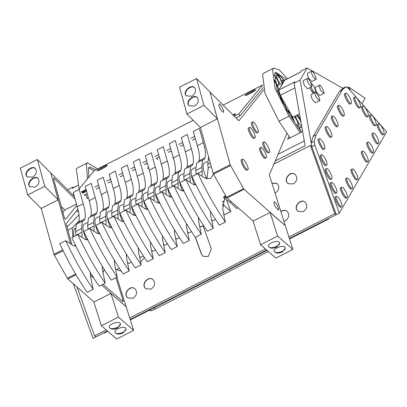 <?xml version="1.0" encoding="UTF-8"?>
<svg xmlns="http://www.w3.org/2000/svg" width="407" height="407" viewBox="0 0 407 407"><rect width="100%" height="100%" fill="white"/><g stroke="black" fill="none" stroke-linecap="round" stroke-linejoin="round"><path stroke-width="0.61" d="M170.467 197.003C166.941 188.324 166.153 183.145 168.096 181.471L171.296 179.848M127.467 262.474L128.683 263.492L131.38 262.123M90.883 215.863C91.728 212.118 91.168 207.061 89.209 200.697L85.226 186.426L91.234 183.374L95.218 197.639C97.176 204.009 97.731 209.061 96.886 212.805L90.883 215.863L90.451 217.048M87.881 240.013L85.078 239.392L77.808 234.564C86.05 252.289 95.177 268.488 105.194 283.165L102.549 270.396L102.254 266.224M93.976 231.217L94.078 226.022L93.62 222.42L94.429 215.028L95.747 214.682L96.886 212.805M93.62 222.42L87.612 225.478L88.07 229.075L94.078 226.022M87.612 225.478L88.421 218.081L94.429 215.028M86.813 239.876L87.235 238.695M88.075 229.345L88.07 229.075M77.808 234.564L71.8 237.622C80.042 255.347 89.169 271.545 99.186 286.223L105.194 283.165M231.196 201.628L229.955 202.259L236.818 208.496L238.187 207.804M199.013 160.867C199.857 157.122 199.303 152.07 197.344 145.701L193.361 131.436L199.369 128.378L203.352 142.648C205.311 149.013 205.866 154.07 205.021 157.814L199.013 160.867L198.585 162.057M225.107 197.003L224.903 198.474L223.641 201.48L222.476 201.623M196.016 185.022L193.213 184.396L185.943 179.573C194.18 197.298 203.312 213.497 213.324 228.174L210.684 215.405L210.388 211.228M202.111 176.221L202.213 171.026L201.755 167.43L202.564 160.032L203.882 159.686L205.021 157.814M201.755 167.43L195.747 170.482L196.205 174.084L202.213 171.026M195.747 170.482L196.556 163.09L202.564 160.032M194.948 184.885L195.37 183.705M196.21 174.349L196.205 174.084M185.943 179.573L179.935 182.626C188.176 200.351 197.303 216.549 207.321 231.227L213.324 228.174M229.955 202.259L224.898 198.55M115.451 268.584L116.672 269.602L119.363 268.233M78.866 221.973C79.711 218.228 79.151 213.171 77.198 206.807L73.209 192.536L79.217 189.484L83.201 203.749C85.16 210.119 85.719 215.171 84.875 218.915L78.866 221.973L78.439 223.158M75.87 246.123L73.062 245.502L65.792 240.674C74.033 258.399 83.16 274.603 93.178 289.275L90.532 276.506L90.237 272.334M81.965 237.327L82.061 232.132L81.604 228.531L82.412 221.138L83.735 220.792L84.875 218.915M81.604 228.531L75.595 231.588L76.053 235.185L82.061 232.132M75.595 231.588L76.404 224.191L82.412 221.138M74.796 245.986L75.219 244.805M76.063 235.455L76.053 235.185M65.792 240.674L59.783 243.732C68.025 261.457 77.152 277.655 87.169 292.333L93.178 289.275M211.574 219.704L212.79 220.716L215.481 219.348M174.985 173.087C175.829 169.343 175.275 164.291 173.316 157.921L169.332 143.656L175.336 140.598L179.324 154.869C181.283 161.233 181.837 166.29 180.993 170.034L174.985 173.087L174.557 174.277M171.988 197.242L169.185 196.622L161.91 191.794C170.151 209.519 179.278 225.717 189.296 240.395L186.65 227.625L186.355 223.448M178.083 188.441L178.18 183.247L177.722 179.65L178.531 172.253L179.853 171.907L180.993 170.034M177.722 179.65L171.713 182.702L172.171 186.304L178.18 183.247M171.713 182.702L172.522 175.31L178.531 172.253M170.92 197.105L171.342 195.925M172.181 186.569L172.171 186.304M161.91 191.794L155.901 194.846C164.143 212.571 173.275 228.775 183.287 243.447L189.296 240.395M199.557 225.814L200.773 226.831L203.469 225.458M162.973 179.197C163.812 175.453 163.258 170.401 161.299 164.031L157.316 149.766L163.324 146.708L167.308 160.979C169.266 167.343 169.821 172.4 168.976 176.145L162.973 179.197L162.541 180.387M159.971 203.352L157.168 202.732L149.898 197.904C158.135 215.629 167.267 231.827 177.284 246.505L174.639 233.735L174.344 229.558M166.066 194.551L166.168 189.357L165.71 185.76L166.519 178.363L167.837 178.022L168.976 176.145M165.71 185.76L159.702 188.812L160.16 192.414L166.168 189.357M159.702 188.812L160.511 181.42L166.519 178.363M158.903 203.215L159.325 202.035M160.165 192.679L160.16 192.414M149.898 197.904L143.89 200.956C152.132 218.681 161.258 234.885 171.276 249.562L177.284 246.505M187.541 231.924L188.762 232.941L191.453 231.568M150.956 185.307C151.801 181.563 151.241 176.511 149.288 170.141L145.299 155.876L151.307 152.818L155.291 167.089C157.25 173.453 157.809 178.51 156.965 182.255L150.956 185.307L150.529 186.498M147.96 209.463L145.151 208.842L137.881 204.014C146.123 221.739 155.25 237.937 165.267 252.615L162.622 239.845L162.327 235.668M154.055 200.661L154.151 195.472L153.693 191.87L154.502 184.478L155.825 184.132L156.965 182.255M153.693 191.87L147.685 194.922L148.143 198.524L154.151 195.472M147.685 194.922L148.494 187.53L154.502 184.478M146.886 209.325L147.309 208.145M148.148 198.789L148.143 198.524M137.881 204.014L131.873 207.071C140.115 224.791 149.242 240.995 159.259 255.672L165.267 252.615M223.585 213.594L224.806 214.606L230.81 211.554L222.385 203.871M187.001 166.977C187.846 163.232 187.286 158.181 185.333 151.811L181.344 137.546L187.352 134.488L191.336 148.758C193.294 155.123 193.854 160.18 193.01 163.924L187.001 166.977L186.574 168.167M184.005 191.132L181.196 190.512L173.926 185.684C182.168 203.408 191.295 219.607 201.312 234.284L198.667 221.515L198.372 217.338M190.1 182.331L190.196 177.137L189.738 173.54L190.547 166.142L191.87 165.797L193.01 163.924M230.81 211.554L226.307 199.277M189.738 173.54L183.73 176.592L184.188 180.194L190.196 177.137M183.73 176.592L184.539 169.2L190.547 166.142M182.931 190.995L183.353 189.815M184.193 180.459L184.188 180.194M173.926 185.684L167.918 188.736C176.16 206.461 185.287 222.66 195.304 237.337L201.312 234.284M139.484 256.364L140.7 257.382L143.391 256.013M102.895 209.753C103.739 206.008 103.185 200.951 101.226 194.587L97.242 180.316L103.246 177.264L107.234 191.529C109.193 197.894 109.748 202.951 108.903 206.695L102.895 209.753L102.467 210.938M99.898 233.903L97.095 233.282L89.82 228.454C98.062 246.179 107.189 262.378 117.206 277.055L114.56 264.285L114.27 260.114M105.993 225.107L106.09 219.912L105.632 216.31L106.441 208.918L107.763 208.572L108.903 206.695M105.632 216.31L99.623 219.368L100.086 222.965L106.09 219.912M99.623 219.368L100.432 211.971L106.441 208.918M98.83 233.766L99.252 232.585M100.091 223.234L100.086 222.965M89.82 228.454L83.811 231.512C92.053 249.237 101.185 265.435 111.197 280.113L117.206 277.055M163.512 244.144L164.728 245.162L167.425 243.788M126.928 197.532C127.773 193.788 127.213 188.731 125.254 182.367L121.271 168.096L127.279 165.038L131.263 179.309C133.221 185.673 133.776 190.73 132.931 194.475L126.928 197.532L126.496 198.718M123.926 221.683L121.123 221.062L113.853 216.234C122.09 233.959 131.222 250.157 141.239 264.835L138.594 252.065L138.299 247.888M130.021 212.881L130.123 207.692L129.665 204.09L130.474 196.698L131.792 196.352L132.931 194.475M129.665 204.09L123.657 207.143L124.115 210.745L130.123 207.692M123.657 207.143L124.466 199.751L130.474 196.698M122.858 221.545L123.28 220.365M124.12 211.014L124.115 210.745M113.853 216.234L107.845 219.292C116.087 237.011 125.214 253.215 135.231 267.892L141.239 264.835M151.496 250.254L152.717 251.272L155.408 249.903M114.911 203.642C115.756 199.898 115.196 194.841 113.243 188.477L109.254 174.206L115.262 171.149L119.246 185.419C121.205 191.783 121.764 196.84 120.92 200.585L114.911 203.642L114.484 204.828M111.915 227.793L109.107 227.172L101.836 222.344C110.078 240.069 119.205 256.268 129.222 270.945L126.577 258.175L126.282 254.004M118.01 218.997L118.106 213.802L117.648 210.2L118.457 202.808L119.78 202.462L120.92 200.585M117.648 210.2L111.64 213.258L112.098 216.855L118.106 213.802M111.64 213.258L112.449 205.861L118.457 202.808M110.841 227.655L111.264 226.475M112.103 217.124L112.098 216.855M101.836 222.344L95.828 225.402C104.07 243.127 113.197 259.325 123.214 274.003L129.222 270.945M175.529 238.034L176.745 239.051L179.436 237.678M138.94 191.422C139.784 187.673 139.23 182.621 137.271 176.256L133.287 161.986L139.291 158.928L143.279 173.199C145.238 179.563 145.792 184.62 144.948 188.365L138.94 191.422L138.512 192.608M135.943 215.573L133.14 214.952L125.865 210.124C134.107 227.849 143.233 244.047 153.251 258.725L150.605 245.955L150.31 241.778M142.038 206.771L142.135 201.582L141.677 197.98L142.486 190.588L143.808 190.242L144.948 188.365M141.677 197.98L135.668 201.033L136.126 204.635L142.135 201.582M135.668 201.033L136.477 193.64L142.486 190.588M134.875 215.435L135.297 214.255M136.136 204.899L136.126 204.635M125.865 210.124L119.856 213.182C128.098 230.901 137.23 247.105 147.242 261.782L153.251 258.725M213.502 174.14L210.648 178.434L205.23 178.286L197.955 173.463C206.196 191.183 215.323 207.387 225.341 222.064L222.695 209.295L225.213 194.917M225.905 196.149L224.501 196.866L226.755 197.624M224.501 196.866L223.672 196.8M227.218 198.117L226.557 197.726M210.317 163.07L207.758 164.372L208.216 167.974L211.253 166.432M207.758 164.372L208.618 156.954M206.965 178.77L208.216 167.974M197.955 173.463L191.946 176.516C200.188 194.241 209.32 210.439 219.332 225.117L225.341 222.064M98.377 233.669C94.851 224.985 94.063 219.811 96.006 218.137L99.206 216.509M146.439 209.229C142.913 200.544 142.124 195.365 144.068 193.696L147.268 192.068M182.484 190.893C178.958 182.214 178.169 177.035 180.113 175.361L183.313 173.738M134.422 215.339C130.896 206.654 130.108 201.48 132.051 199.806L135.251 198.178M110.394 227.559C106.868 218.874 106.079 213.7 108.023 212.027L111.223 210.399M206.512 178.673C202.986 169.994 202.198 164.815 204.141 163.141L207.341 161.513M194.5 184.783C190.975 176.104 190.181 170.925 192.129 169.251L195.329 167.623M158.455 203.118C154.93 194.434 154.136 189.255 156.085 187.586L159.285 185.958M122.41 221.449C118.885 212.764 118.096 207.59 120.04 205.917L123.24 204.289M86.365 239.779C82.84 231.095 82.051 225.921 83.995 224.247L87.195 222.619M276.704 247.08C272.848 248.708 270.151 248.555 268.625 246.622C266.829 243.406 279.156 238.995 279.706 243.101L276.704 247.08M282.321 251.979C278.459 253.607 275.768 253.454 274.242 251.521C272.441 248.306 284.768 243.895 285.317 248L282.321 251.979M260.592 244.77L253.083 221.123L270.1 212.464L277.615 236.116L260.592 244.77L275.844 258.084L292.867 249.425L277.615 236.116M270.1 212.464L285.353 225.773L292.867 249.425M191.733 96.235L186.381 95.859C181.746 92.028 191.346 83.547 194.627 87.668C196.423 90.822 195.457 93.681 191.733 96.235M194.449 106.115L189.097 105.739C184.463 101.908 194.058 93.427 197.339 97.543C199.135 100.702 198.173 103.561 194.449 106.115M196.571 78.531L179.548 87.184L186.92 114.021L203.943 105.367L196.571 78.531L209.992 92.033L217.363 118.869L203.943 105.367M186.92 114.021L200.346 127.523L217.363 118.869M117.506 328.042C113.65 329.67 110.953 329.517 109.427 327.584C107.631 324.369 119.958 319.958 120.508 324.064L117.506 328.042M123.123 332.941C119.261 334.569 116.57 334.417 115.044 332.483C113.243 329.268 125.57 324.857 126.119 328.963L123.123 332.941M101.394 325.737L93.885 302.086L110.902 293.427L118.417 317.078L101.394 325.737L116.646 339.046L133.664 330.392L118.417 317.078M110.902 293.427L126.155 306.741L133.664 330.392M32.535 177.198L27.183 176.821C22.548 172.99 32.148 164.509 35.429 168.63C37.225 171.79 36.259 174.644 32.535 177.198M35.251 187.078L29.899 186.701C25.265 182.87 34.86 174.389 38.141 178.51C39.937 181.67 38.975 184.524 35.251 187.078M37.373 159.493L20.35 168.152L27.722 194.984L44.745 186.33L37.373 159.493L50.794 172.995L58.165 199.832L44.745 186.33M27.722 194.984L41.148 208.491L58.165 199.832M75.142 228.124L73.937 229.36L73.54 236.737M72.848 237.088L72.232 227.956L79.034 220.976M67.002 227.106L79.019 214.779M72.232 227.956L67.857 230.179M173.021 158.338L173.652 159.035M195.274 138.711L192.399 140.171M183.257 144.821L180.382 146.281M171.24 150.931L168.371 152.391M159.229 157.041L156.609 158.374L157.402 159.788L156.609 158.374L156.354 158.501M253.195 221.062L227.035 197.955L244.058 189.301L285.353 225.773L269.337 174.878L286.991 133.181M238.665 120.609L209.992 92.033L230.199 164.708L213.182 173.362L200.422 127.488M226.562 197.319L213.538 174.201L230.56 165.542L243.584 188.66L226.562 197.319L227.035 197.955M213.182 173.362L213.538 174.201M230.56 165.542L230.199 164.708M244.058 189.301L243.584 188.66M263.838 89.754L238.909 120.757M247.777 169.643L246.774 170.151C245.558 171.769 239.362 159.905 241.504 159.788L242.506 159.279C243.722 157.662 249.918 169.526 247.777 169.643C246.8 169.612 245.625 168.391 244.256 165.98C242.486 162.658 241.9 160.424 242.506 159.279M254.863 137.805L253.861 138.314C252.645 139.932 246.449 128.073 248.591 127.956L249.593 127.447C250.809 125.824 257.005 137.688 254.863 137.805C253.882 137.775 252.711 136.554 251.343 134.142C249.572 130.82 248.987 128.592 249.593 127.447M258.043 132.346L257.041 132.855C255.825 134.473 249.628 122.614 251.77 122.497L252.772 121.988C253.988 120.365 260.185 132.229 258.043 132.346C257.066 132.316 255.891 131.095 254.523 128.683C252.752 125.361 252.167 123.133 252.772 121.988M266.132 157.804L265.13 158.313C263.914 159.931 257.717 148.072 259.859 147.955L260.862 147.446C262.077 145.823 268.274 157.687 266.132 157.804C265.15 157.779 263.98 156.553 262.612 154.141C260.841 150.819 260.256 148.591 260.862 147.446M269.312 152.345L268.31 152.854C267.094 154.472 260.897 142.613 263.039 142.496L264.041 141.987C265.257 140.364 271.454 152.228 269.312 152.345C268.335 152.315 267.16 151.094 265.791 148.682C264.021 145.36 263.436 143.132 264.041 141.987M275.564 207.168C274.145 204.512 273.677 202.727 274.16 201.811C275.137 200.519 280.092 210.007 278.378 210.098L275.564 207.168M220.487 109.427C219.068 106.771 218.605 104.986 219.088 104.07C220.06 102.773 225.015 112.266 223.301 112.357L220.487 109.427M91.082 273.718L90.262 272.995M53.561 178.693L54.217 178.358L53.663 178.083L53.648 179.09L64.316 217.45L65.547 219.342M65.588 219.332L76.77 205.423M62.902 212.368L64.799 210.002L61.264 206.481M64.799 210.002L76.374 204.116M123.173 301.841L103.027 284.269M77.879 209.152L66.193 223.708L71.902 244.734M86.686 198.184L87.057 197.726L87.642 198.295L85.521 194.526L87.139 193.707M104.319 269.587L103.017 272.665M115.914 277.711L123.138 300.671L122.161 301.17M78.353 211.045L77.137 211.66L76.613 210.729M147.593 168.707L148.357 167.099M147.578 168.686L148.082 167.521M96.281 189.057L99.15 187.596M108.293 182.947L111.167 181.486M120.309 176.836L123.184 175.371M132.326 170.726L135.195 169.261M144.337 164.611L147.212 163.151M102.437 266.524L102.279 266.895M74.16 196.286L50.794 172.995L70.477 243.788M62.703 249.888L53.978 254.324L41.224 208.45M90.405 275.157L93.936 278.281M101.562 285.012L126.155 306.741L116.87 277.228M93.997 302.025L67.837 278.922L76.023 274.761M85.521 194.526L84.641 195.619M122.71 301.653L123.138 300.671M54.217 178.358L74.883 198.952M75.626 274.079L67.364 278.281L67.837 278.922M67.364 278.281L54.34 255.164L63.1 250.707M53.978 254.324L54.34 255.164M274.176 251.231C275.112 254.736 286.243 250.885 285.2 247.726M268.564 246.327C269.495 249.837 280.632 245.986 279.589 242.826M109.366 327.289C110.297 330.799 121.434 326.948 120.391 323.789M114.978 332.193C115.914 335.699 127.045 331.847 126.002 328.688M186.548 96.016C182.392 92.226 191.346 84.137 194.78 87.836M189.265 105.896C184.982 101.969 194.48 93.819 197.665 97.868M30.067 186.859C25.906 183.069 34.86 174.985 38.299 178.678M27.35 176.979C23.194 173.189 32.148 165.105 35.582 168.798M81.878 192.374L86.182 190.206M81.41 191.845L86.009 189.53M86.248 190.445L82.25 192.796M98.138 170.67L106.644 166.025M97.217 170.589C97.97 169.419 107.636 164.275 107.326 165.262C107.707 166.015 97.665 171.449 97.125 170.828L97.217 170.589M233.343 115.303L235.241 114.499M232.819 114.784L235.923 113.736L233.638 115.598M246.321 95.309L254.828 90.664M245.406 95.228C246.159 94.058 255.82 88.914 255.51 89.896C255.896 90.654 245.848 96.083 245.309 95.467L245.406 95.228M193.188 120.324L94.271 170.63L78.459 189.865M73.926 195.385L73.626 195.752M262.708 85.506L262.479 85.083L223.112 105.108M235.984 117.938L239.881 115.959L263.217 87.561M239.881 115.959L238.772 113.929L262.479 85.083M84.229 195.121L87.123 193.646M96.24 189.011L99.135 187.535M108.257 182.901L111.152 181.425M120.274 176.791L123.168 175.315M132.285 170.681L135.18 169.205M144.302 164.565L147.197 163.095M156.319 158.455L159.213 156.985M168.33 152.345L171.225 150.875M180.347 146.235L183.242 144.765M192.363 140.125L195.258 138.655M82.692 193.31L86.498 191.376M94.709 187.195L98.509 185.261M106.726 181.084L110.526 179.151M118.737 174.974L122.543 173.041M130.754 168.864L134.554 166.931M142.771 162.754L146.571 160.821M154.782 156.644L158.588 154.711M166.799 150.534L170.599 148.601M178.815 144.424L182.616 142.491M190.827 138.314L194.632 136.381M234.264 116.224L238.772 113.929M284.289 80.601C280.489 75.865 277.371 73.357 274.928 73.072M297.522 126.496L301.185 127.177L301.775 126.73M294.297 116.483L296.159 119.18C297.838 122.278 298.453 124.486 298.005 125.809M294.495 116.382L296.362 119.078C298.133 122.395 298.718 124.628 298.112 125.773L296.103 124.379M294.699 122.288L292.608 117.099M274.71 81.771L276.643 84.539L278.709 90.232M278.668 90.802L278.485 91.168M274.639 81.39L276.841 84.437L278.887 89.876M278.698 91.056L277.203 90.44M274.211 75.371L276.897 78.826C278.576 81.924 279.192 84.137 278.744 85.46M274.237 75.163L277.101 78.724C278.871 82.046 279.456 84.274 278.851 85.419C277.905 85.699 276.414 83.847 274.379 79.864M287.332 110.378L290.74 114.077L292.781 119.434M291.804 115.669L293.009 119.78M287.123 110.887L287.423 110.312L289.988 112.444M296.632 115.298L299.435 118.824L300.971 122.186M301.475 125.041L301.282 125.458M296.83 115.191L299.638 118.722L300.768 121.032M301.521 125.31L301.389 125.417C300.529 127.04 295.075 117.521 295.808 115.715M282.183 79.874L283.969 81.156M282.616 83.481L282.275 79.808L284.086 80.952M277.508 91.275L279.472 94.078L281.451 100.509M280.535 95.67L281.507 100.621M277.335 90.807L279.563 93.783M276.765 74.771L280.174 78.475L282.239 84.122M281.69 85.068C279.843 84.91 274.939 74.679 276.857 74.705C277.833 74.735 279.009 75.956 280.377 78.373L282.422 83.806M300.442 119.195L297.502 114.85M281.883 101.399L284.635 104.889L286.655 110.119M281.751 101.124L284.834 104.787L286.904 110.526M94.048 170.904L88.695 167.786M300.152 132.794L289.006 116.168L278.993 121.261L290.14 137.887M289.006 116.168L275.066 88.395L272.583 69.221L273.677 68.137L279.121 69.745L287.479 78.744M278.993 121.261L265.054 93.488L262.571 74.313L263.665 73.229L273.677 68.137M286.162 79.416L275.788 72.283L274.837 73.224L276.989 89.835L289.067 113.904L301.343 132.189M301.195 131.97L299.369 128.103M87.48 178.897L86.35 163.935L87.449 162.851L97.604 168.936M79.126 189.057L76.338 169.027L77.437 167.943L87.449 162.851M95.94 169.78L89.555 166.992L88.604 167.933L88.68 177.432M299.501 113.838L292.714 117.287L280.321 95.289L278.775 90.074L284.773 80.194M302.447 130.545L301.546 132.087L287.53 139.214L289.158 136.416M275.234 160.948L305.128 145.747L294.083 83.14L294.79 81.929L278.775 90.074M316.636 97.833L319.449 100.763C321.164 100.671 316.208 91.183 315.237 92.475C314.753 93.391 315.216 95.177 316.636 97.833M319.449 100.768L315.445 102.803L312.632 99.873C311.213 97.217 310.745 95.431 311.233 94.516L315.237 92.475M320.879 90.558L323.692 93.488C325.407 93.391 320.446 83.903 319.475 85.195C318.991 86.116 319.459 87.902 320.879 90.558M323.692 93.488L319.688 95.523L316.87 92.593C315.456 89.937 314.987 88.151 315.471 87.235L319.475 85.195M308.75 83.837L311.564 86.767C313.278 86.671 308.318 77.182 307.346 78.48C306.863 79.396 307.331 81.181 308.75 83.837M311.564 86.767L307.56 88.802L304.741 85.872C303.327 83.216 302.859 81.431 303.342 80.515L307.346 78.48M312.988 76.557L315.801 79.487C317.516 79.396 312.561 69.902 311.589 71.2C311.106 72.115 311.569 73.901 312.988 76.557M315.801 79.487L311.798 81.522L308.984 78.592C307.565 75.936 307.097 74.15 307.585 73.235L311.589 71.2M310.633 89.535L309.712 87.709C311.406 91.082 312.759 92.918 313.777 93.218L310.633 89.535M294.083 83.14L300.091 80.087L311.808 146.525L336.294 214.657L289.397 238.507L336.294 214.657L334.885 213.655L310.399 145.523L273.911 164.082M284.427 80.367L300.447 72.222L301.155 71.011L307.158 67.954L300.091 80.087M313.09 136.462L316.091 134.936L314.173 141.366L311.172 142.898L313.09 136.462L339.24 91.575L342.923 88.36L307.158 67.954M304.278 140.944L278.057 154.278M266.661 250.071L130.199 319.47L266.661 250.071M107.463 331.033L95.996 336.864L107.463 331.033M72.512 188.141L72.161 188.319L72.868 187.108L67.628 189.774M73.596 187.52L72.868 187.108M315.501 92.455C315.837 91.02 315.206 88.833 313.599 85.892L310.617 82.27M310.912 87.098C312.607 90.471 313.96 92.308 314.982 92.608M350.707 91.02L350.234 90.481M347.354 87.597L348.484 87.022L350.386 90.405M361.915 103.754L365.145 98.209L348.484 87.022M104.019 332.768L104.243 333.17L107.824 331.349M328.296 218.707L328.525 219.108L289.535 238.94M150.147 310.348C149.893 311.248 151.541 310.836 155.098 309.111L154.304 307.712L267.023 250.386L130.337 319.902M328.937 218.396L328.525 219.108M155.098 309.111L268.33 251.521M288.359 183.771C282.789 180.077 290.166 170.737 295.08 174.298M293.406 183.918L288.273 183.715C282.443 180.031 290.12 170.452 294.994 174.232C297.858 177.579 297.329 180.81 293.406 183.918M128.108 298.056C122.538 294.363 129.914 285.022 134.834 288.578M133.155 298.199L128.022 297.995C122.192 294.317 129.874 284.732 134.742 288.512C137.612 291.865 137.078 295.09 133.155 298.199M146.128 288.889C140.557 285.195 147.939 275.86 152.854 279.416M151.18 289.036L146.042 288.833C140.212 285.149 147.894 275.57 152.767 279.35C155.632 282.697 155.103 285.928 151.18 289.036M271.998 183.323L277.06 183.46M271.937 183.13L276.974 183.394C279.838 186.747 279.309 189.972 275.381 193.081L275.107 193.213M298.321 211.492C292.75 207.799 300.127 198.458 305.047 202.014M303.368 211.635L298.234 211.431C292.404 207.753 300.086 198.168 304.955 201.948C307.819 205.301 307.29 208.526 303.368 211.635M118.147 270.34L117.18 269.342M121.23 271.072L118.061 270.279L117.114 269.373M144.419 257.58L141.214 261.314L140.568 261.599M280.927 211.711C283.292 210.19 285.322 210.012 287.021 211.182M280.855 211.487C283.262 210.027 285.287 209.905 286.935 211.116C289.799 214.464 289.27 217.694 285.343 220.803L283.944 221.301M202.762 225.819L203.581 227.259L211.411 249.038L208.18 256.532L203.042 256.324L201.399 254.126L195.355 237.312M203.134 256.39L201.587 254.263L195.472 237.25M77.04 287.047L94.582 335.861L106.217 329.945M129.726 317.989L265.415 248.982M288.924 237.027L334.885 213.655M73.377 283.811L92.994 338.39L95.996 336.864L94.582 335.861M311.172 142.898L311.808 146.525L336.294 214.657L311.808 146.525L310.399 145.523M74.333 286.467L73.219 283.674M79.314 300.325L77.966 296.571M89.275 328.047L87.927 324.293M84.295 314.184L82.947 310.434M314.173 141.366L314.815 144.999L339.301 213.126L386.65 131.848L348.031 87.983L345.843 86.737L342.241 90.049L316.091 134.936M342.842 88.263L345.843 86.737M342.923 88.36L345.93 86.833M339.24 91.575L342.241 90.049M358.577 100.748C357.209 98.336 356.039 97.115 355.062 97.085C352.915 97.202 359.116 109.066 360.327 107.448C360.933 106.303 360.353 104.07 358.577 100.748M360.327 107.448L359.33 107.957C358.114 109.575 351.918 97.711 354.059 97.594L355.062 97.085M376.846 136.62C375.478 134.208 374.308 132.987 373.331 132.957C371.184 133.074 377.386 144.938 378.596 143.315C379.202 142.17 378.622 139.942 376.846 136.62M378.596 143.315L377.599 143.829C376.383 145.447 370.187 133.582 372.329 133.465L373.331 132.957M366.249 154.818C364.881 152.401 363.705 151.18 362.729 151.155C360.587 151.272 366.783 163.131 367.999 161.513C368.605 160.368 368.02 158.135 366.249 154.818M367.999 161.513L366.997 162.022C365.781 163.645 359.584 151.78 361.726 151.663L362.729 151.155M350.575 181.72C349.206 179.309 348.036 178.088 347.054 178.057C344.912 178.174 351.109 190.038 352.325 188.416C352.93 187.271 352.345 185.043 350.575 181.72M352.325 188.416L351.322 188.929C350.106 190.547 343.91 178.683 346.057 178.566L347.054 178.057M330.011 172.197C328.642 169.785 327.472 168.564 326.49 168.534C324.348 168.651 330.545 180.515 331.761 178.897C332.366 177.752 331.781 175.519 330.011 172.197M331.761 178.897L330.759 179.406C329.548 181.023 323.346 169.159 325.493 169.042L326.49 168.534M325.03 158.338C323.662 155.927 322.492 154.706 321.51 154.675C319.368 154.792 325.564 166.656 326.78 165.033C327.386 163.889 326.801 161.66 325.03 158.338M326.78 165.033L325.778 165.547C324.562 167.165 318.366 155.301 320.513 155.184L321.51 154.675M345.273 190.817C343.905 188.405 342.735 187.184 341.758 187.154C339.611 187.271 345.808 199.135 347.023 197.517C347.629 196.372 347.049 194.139 345.273 190.817M347.023 197.517L346.021 198.026C344.81 199.644 338.614 187.78 340.756 187.663L341.758 187.154M336.172 119.546C334.803 117.13 333.628 115.909 332.651 115.883C330.509 116 336.706 127.859 337.922 126.241C338.527 125.097 337.942 122.863 336.172 119.546M337.922 126.241L336.92 126.75C335.704 128.368 329.507 116.509 331.649 116.392L332.651 115.883M371.545 145.716C370.177 143.305 369.007 142.084 368.03 142.053C365.888 142.17 372.084 154.034 373.3 152.416C373.906 151.272 373.321 149.038 371.545 145.716M373.3 152.416L372.298 152.925C371.082 154.543 364.886 142.679 367.028 142.562L368.03 142.053M366.432 109.676C365.069 107.26 363.894 106.039 362.917 106.008C360.775 106.125 366.972 117.989 368.187 116.371C368.793 115.227 368.208 112.993 366.432 109.676M368.187 116.371L367.185 116.88C365.969 118.498 359.773 106.634 361.915 106.517L362.917 106.008M382.148 127.523C380.779 125.107 379.609 123.886 378.632 123.855C376.485 123.972 382.682 135.836 383.898 134.218C384.503 133.074 383.923 130.84 382.148 127.523M383.898 134.218L382.895 134.727C381.685 136.345 375.483 124.481 377.63 124.369L378.632 123.855M342.343 108.949C340.974 106.532 339.804 105.311 338.822 105.286C336.681 105.403 342.877 117.262 344.093 115.644C344.698 114.499 344.113 112.266 342.343 108.949M344.093 115.644L343.091 116.153C341.875 117.771 335.678 105.912 337.825 105.795L338.822 105.286M355.876 172.624C354.507 170.207 353.332 168.986 352.355 168.956C350.213 169.073 356.41 180.937 357.626 179.319C358.231 178.174 357.646 175.941 355.876 172.624M357.626 179.319L356.624 179.828C355.408 181.446 349.211 169.582 351.353 169.47L352.355 168.956M334.992 186.06C333.623 183.643 332.453 182.422 331.476 182.392C329.329 182.509 335.526 194.373 336.742 192.755C337.347 191.611 336.767 189.377 334.992 186.06M336.742 192.755L335.744 193.264C334.529 194.882 328.332 183.023 330.474 182.906L331.476 182.392M322.929 142.272C321.561 139.86 320.39 138.639 319.409 138.609C317.267 138.726 323.463 150.59 324.679 148.972C325.285 147.827 324.7 145.594 322.929 142.272M324.679 148.972L323.677 149.481C322.461 151.099 316.264 139.235 318.411 139.118L319.409 138.609M339.972 199.918C338.604 197.502 337.434 196.281 336.457 196.255C334.31 196.372 340.511 208.231 341.722 206.614C342.328 205.469 341.748 203.235 339.972 199.918M341.722 206.614L340.725 207.122C339.509 208.745 333.313 196.881 335.454 196.764L336.457 196.255M329.996 130.143C328.627 127.727 327.457 126.506 326.48 126.48C324.333 126.597 330.53 138.456 331.746 136.838C332.351 135.694 331.771 133.46 329.996 130.143M331.746 136.838L330.743 137.347C329.533 138.965 323.336 127.106 325.478 126.989L326.48 126.48M349.409 96.815C348.041 94.404 346.871 93.183 345.894 93.152C343.747 93.269 349.944 105.133 351.16 103.515C351.765 102.371 351.185 100.137 349.409 96.815M351.16 103.515L350.157 104.024C348.947 105.642 342.75 93.778 344.892 93.661L345.894 93.152M374.292 118.6C372.924 116.183 371.749 114.962 370.772 114.932C368.63 115.049 374.827 126.913 376.043 125.295C376.648 124.15 376.063 121.917 374.292 118.6M376.043 125.295L375.04 125.804C373.824 127.422 367.628 115.557 369.77 115.44L370.772 114.932M339.301 213.126L336.294 214.657M314.815 144.999L311.808 146.525M126.74 254.751L126.323 254.965M89.209 200.697L95.218 197.639M197.344 145.701L203.352 142.648M114.723 260.862L114.306 261.075M77.198 206.807L83.201 203.749M210.846 211.981L210.424 212.189M173.316 157.921L179.324 154.869M198.83 218.091L198.413 218.305M161.299 164.031L167.308 160.979M186.813 224.201L186.396 224.415M149.288 170.141L155.291 167.089M223.947 205.316L222.441 206.079M185.333 151.811L191.336 148.758M138.756 248.641L138.334 248.855M101.226 194.587L107.234 191.529M162.785 236.421L162.368 236.635M125.254 182.367L131.263 179.309M150.768 242.531L150.351 242.745M113.243 188.477L119.246 185.419M174.801 230.311L174.379 230.525M137.271 176.256L143.279 173.199M87.017 198.611L87.642 198.295M280.321 95.289L294.917 87.861M72.731 194.861L73.672 194.383M72.161 188.319L77.895 185.404M222.446 202.086L223.641 201.48M223.245 197.766L224.878 196.937M73.937 229.36L75.178 228.729M301.185 127.177L298.794 128.393M300.59 72.08L284.574 80.225M72.309 188.176L77.879 185.343M150.081 310.714L149.705 310.053"/></g></svg>
